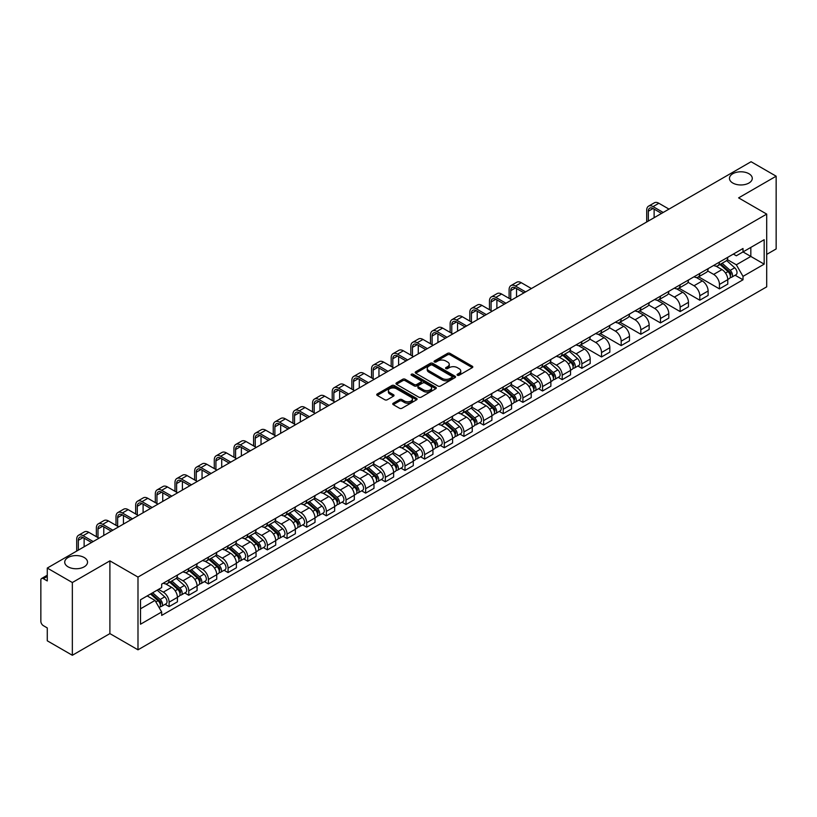 <?xml version="1.0" encoding="UTF-8"?>
<svg xmlns="http://www.w3.org/2000/svg" width="817" height="817" viewBox="0 0 817 817"><rect width="100%" height="100%" fill="white"/><g stroke="black" fill="none" stroke-linecap="round" stroke-linejoin="round"><path stroke-width="1.23" d="M457.418 375.238A1.226 0.705 0 0 0 459.154 375.238L472.297 367.65A1.746 1.011 0 0 0 472.808 366.945A1.746 1.011 0 0 0 472.297 366.23L450.034 353.373A1.746 1.011 0 0 0 447.563 353.373L434.419 360.961A1.226 0.705 0 0 0 434.062 361.461A1.226 0.705 0 0 0 434.419 361.962A1.226 0.705 0 0 0 436.145 361.962L437.851 360.981A5.596 3.227 0 0 1 445.765 360.981L447.624 362.054A5.596 3.227 0 0 1 449.258 364.331A5.596 3.227 0 0 1 447.624 366.619L445.919 367.599A1.226 0.705 0 0 0 445.561 368.099A1.226 0.705 0 0 0 445.919 368.6A1.226 0.705 0 0 0 447.655 368.6L449.35 367.619A5.596 3.227 0 0 1 457.265 367.619L459.123 368.692A5.596 3.227 0 0 1 460.757 370.979A5.596 3.227 0 0 1 459.123 373.257L457.418 374.237A1.226 0.705 0 0 0 457.06 374.737A1.226 0.705 0 0 0 457.418 375.238L457.418 374.237M84.192 557.511A11.407 6.587 0 0 0 71.763 556.081A11.407 6.587 0 0 0 64.727 562.167A11.407 6.587 0 0 0 68.066 566.824A11.407 6.587 0 0 0 80.495 568.254A11.407 6.587 0 0 0 87.531 562.167A11.407 6.587 0 0 0 84.192 557.511M748.934 173.725A11.407 6.587 0 0 0 736.505 172.295A11.407 6.587 0 0 0 729.469 178.382A11.407 6.587 0 0 0 732.808 183.039A11.407 6.587 0 0 0 745.237 184.458A11.407 6.587 0 0 0 752.273 178.382A11.407 6.587 0 0 0 748.934 173.725M393.263 403.21A1.746 1.011 0 0 0 392.752 403.925A1.746 1.011 0 0 0 393.263 404.64L399.513 408.245A1.746 1.011 0 0 0 401.984 408.245L416.578 399.819A1.746 1.011 0 0 0 417.089 399.105A1.746 1.011 0 0 0 416.578 398.39L394.315 385.542A1.746 1.011 0 0 0 391.843 385.542L377.25 393.968A1.746 1.011 0 0 0 376.739 394.682A1.746 1.011 0 0 0 377.25 395.397L384.797 399.748A1.746 1.011 0 0 0 387.268 399.748L393.518 396.143A1.746 1.011 0 0 0 394.029 395.428A1.746 1.011 0 0 0 393.518 394.713L389.77 392.558A4.677 2.696 0 0 1 388.402 390.649A4.677 2.696 0 0 1 391.292 388.146A4.677 2.696 0 0 1 396.388 388.739L411.043 397.195A4.677 2.696 0 0 1 412.411 399.105A4.677 2.696 0 0 1 409.531 401.607A4.677 2.696 0 0 1 404.425 401.014L401.984 399.605A1.746 1.011 0 0 0 399.513 399.605L393.263 403.21L393.263 404.64M137.991 577.078L109.897 560.86L72.345 582.531L47.274 568.06L751.078 161.725L776.15 176.196L738.609 197.877L766.703 214.095L137.991 577.078L137.991 649.821L766.703 286.838L766.703 214.095M437.973 386.043A1.746 1.011 0 0 0 440.445 386.043L455.038 377.617A1.746 1.011 0 0 0 455.549 376.903A1.746 1.011 0 0 0 455.038 376.188L432.775 363.33A1.746 1.011 0 0 0 430.304 363.33L415.71 371.755A1.746 1.011 0 0 0 415.199 372.47A1.746 1.011 0 0 0 415.71 373.185L437.973 386.043M411.931 375.503A1.226 0.705 0 0 1 413.177 375.677L413.177 374.227L435.808 387.289A1.746 1.011 0 0 1 436.319 388.004A1.746 1.011 0 0 1 435.808 388.718L421.215 397.144A1.746 1.011 0 0 1 418.743 397.144L396.48 384.286L402.73 380.712L402.73 379.262L396.48 382.867A1.746 1.011 0 0 0 395.969 383.582A1.746 1.011 0 0 0 396.48 384.286L396.48 382.867M402.73 380.712A1.746 1.011 0 0 1 405.201 380.712L405.201 379.262A1.746 1.011 0 0 0 402.73 379.262M405.201 379.262L414.229 384.47A1.746 1.011 0 0 0 416.701 384.47L420.847 382.08A1.746 1.011 0 0 0 421.358 381.365A1.746 1.011 0 0 0 420.847 380.651L411.441 375.228A1.226 0.705 0 0 1 411.084 374.727A1.226 0.705 0 0 1 411.839 374.074A1.226 0.705 0 0 1 413.177 374.227M72.345 582.531L72.345 655.275L47.274 640.804L47.274 627.926L43.372 625.669A3.564 2.053 -120 0 1 40.85 621.308L40.85 580.131A3.564 2.053 -120 0 1 41.585 578.507L47.274 575.219M766.703 254.393L776.15 248.94L776.15 176.196M72.345 655.275L109.897 633.604L137.991 649.821M47.274 568.06L47.274 580.938L43.372 578.681A3.564 2.053 -120 0 0 41.585 578.507M719.45 262.104A8.201 4.728 60 0 1 717.755 265.791L726.068 260.98A8.201 4.728 -120 0 0 727.763 257.304M707.655 270.938L713.66 274.4A8.201 4.728 60 0 1 719.45 284.439L727.773 279.639A8.201 4.728 -120 0 0 721.973 269.6L716.019 266.158M727.773 279.639L727.773 284.071L719.45 288.881L698.606 276.84M717.755 265.791A8.201 4.728 60 0 1 713.721 265.413M719.45 284.439L719.45 288.881M699.801 273.45A8.201 4.728 60 0 1 698.096 277.137L706.419 272.337A8.201 4.728 -120 0 0 708.114 268.65M678.947 288.187L699.801 300.227L708.114 295.427L708.114 290.985A8.201 4.728 -120 0 0 702.314 280.946L696.37 277.514M698.096 277.137A8.201 4.728 60 0 1 694.062 276.769M687.996 282.284L694.001 285.746A8.201 4.728 60 0 1 699.801 295.785L699.801 300.227M680.142 284.806A8.201 4.728 60 0 1 678.447 288.483L686.76 283.683A8.201 4.728 -120 0 0 688.455 280.006M659.299 299.533L680.142 311.573L688.455 306.773L688.455 302.331A8.201 4.728 -120 0 0 682.665 292.292L676.711 288.861M678.447 288.483A8.201 4.728 60 0 1 674.413 288.115M668.337 293.63L674.352 297.092A8.201 4.728 60 0 1 680.142 307.131L680.142 311.573M660.483 296.152A8.201 4.728 60 0 1 658.788 299.829L667.101 295.029A8.201 4.728 -120 0 0 668.806 291.352M639.64 310.889L660.483 322.919L668.806 318.119L668.806 313.677A8.201 4.728 -120 0 0 663.006 303.638L657.052 300.207M658.788 299.829A8.201 4.728 60 0 1 654.754 299.461M648.688 304.976L654.693 308.448A8.201 4.728 60 0 1 660.483 318.487L660.483 322.919M640.834 307.498A8.201 4.728 60 0 1 639.139 311.175L647.452 306.375A8.201 4.728 -120 0 0 649.147 302.698M619.991 322.235L640.834 334.265L649.147 329.465L649.147 325.033A8.201 4.728 -120 0 0 643.357 314.994L637.403 311.553M639.139 311.175A8.201 4.728 60 0 1 635.105 310.807M629.029 316.322L635.034 319.794A8.201 4.728 60 0 1 640.834 329.833L640.834 334.265M621.175 318.844A8.201 4.728 60 0 1 619.48 322.521L627.793 317.721A8.201 4.728 -120 0 0 629.488 314.045M600.332 333.581L621.175 345.611L629.488 340.812L629.488 336.379A8.201 4.728 -120 0 0 623.698 326.34L617.744 322.899M619.48 322.521A8.201 4.728 60 0 1 615.446 322.153M609.38 327.668L615.385 331.14A8.201 4.728 60 0 1 621.175 341.179L621.175 345.611M601.526 330.191A8.201 4.728 60 0 1 599.821 333.877L608.144 329.067A8.201 4.728 -120 0 0 609.839 325.391M580.673 344.927L601.526 356.958L609.839 352.158L609.839 347.725A8.201 4.728 -120 0 0 604.039 337.687L598.095 334.245M599.821 333.877A8.201 4.728 60 0 1 595.787 333.499M589.721 339.024L595.726 342.486A8.201 4.728 60 0 1 601.526 352.525L601.526 356.958M581.867 341.537A8.201 4.728 60 0 1 580.172 345.223L588.485 340.423A8.201 4.728 -120 0 0 590.18 336.737M577.885 366.006L581.867 368.314L590.18 363.514L590.18 359.072A8.201 4.728 -120 0 0 584.39 349.033L578.436 345.601M580.172 345.223A8.201 4.728 60 0 1 576.138 344.845M570.062 350.37L576.067 353.832A8.201 4.728 60 0 1 581.867 363.871L581.867 368.314M562.208 352.893A8.201 4.728 60 0 1 560.513 356.569L568.826 351.77A8.201 4.728 -120 0 0 570.532 348.083M558.225 377.352L562.208 379.66L570.532 374.86L570.532 370.418A8.201 4.728 -120 0 0 564.731 360.379L558.777 356.947M560.513 356.569A8.201 4.728 60 0 1 556.479 356.202M550.413 361.717L556.418 365.179A8.201 4.728 60 0 1 562.208 375.217L562.208 379.66M542.559 364.239A8.201 4.728 60 0 1 540.864 367.916L549.177 363.116A8.201 4.728 -120 0 0 550.872 359.439M538.566 388.708L542.559 391.006L550.872 386.206L550.872 381.764A8.201 4.728 -120 0 0 545.082 371.725L539.128 368.293M540.864 367.916A8.201 4.728 60 0 1 536.82 367.548M530.754 373.063L536.759 376.535A8.201 4.728 60 0 1 542.559 386.564L542.559 391.006M522.9 375.585A8.201 4.728 60 0 1 521.205 379.262L529.518 374.462A8.201 4.728 -120 0 0 531.213 370.785M518.918 400.054L522.9 402.352L531.213 397.552L531.213 393.12A8.201 4.728 -120 0 0 525.423 383.081L519.469 379.639M521.205 379.262A8.201 4.728 60 0 1 517.171 378.894M511.105 384.409L517.11 387.881A8.201 4.728 60 0 1 522.9 397.92L522.9 402.352M503.252 386.931A8.201 4.728 60 0 1 501.546 390.608L509.869 385.808A8.201 4.728 -120 0 0 511.565 382.131M499.258 411.4L503.252 413.698L511.565 408.898L511.565 404.466A8.201 4.728 -120 0 0 505.764 394.427L499.82 390.986M501.546 390.608A8.201 4.728 60 0 1 497.512 390.24M491.446 395.755L497.451 399.227A8.201 4.728 60 0 1 503.252 409.266L503.252 413.698M483.593 398.277A8.201 4.728 60 0 1 481.897 401.964L490.21 397.154A8.201 4.728 -120 0 0 491.905 393.477M479.61 422.746L483.593 425.044L491.905 420.244L491.905 415.812A8.201 4.728 -120 0 0 486.115 405.773L480.161 402.332M481.897 401.964A8.201 4.728 60 0 1 477.863 401.586M471.787 407.101L477.792 410.573A8.201 4.728 60 0 1 483.593 420.612L483.593 425.044M463.933 409.623A8.201 4.728 60 0 1 462.238 413.31L470.551 408.51A8.201 4.728 -120 0 0 472.257 404.823M459.951 434.093L463.933 436.401L472.257 431.601L472.257 427.158A8.201 4.728 -120 0 0 466.456 417.119L460.502 413.688M462.238 413.31A8.201 4.728 60 0 1 458.204 412.932M452.138 418.457L458.143 421.919A8.201 4.728 60 0 1 463.933 431.958L463.933 436.401M444.285 420.98A8.201 4.728 60 0 1 442.589 424.656L450.902 419.856A8.201 4.728 -120 0 0 452.598 416.17M440.292 445.439L444.285 447.747L452.598 442.947L452.598 438.504A8.201 4.728 -120 0 0 446.807 428.465L440.853 425.034M442.589 424.656A8.201 4.728 60 0 1 438.545 424.289M432.479 429.803L438.484 433.265A8.201 4.728 60 0 1 444.285 443.304L444.285 447.747M424.626 432.326A8.201 4.728 60 0 1 422.93 436.002L431.243 431.202A8.201 4.728 -120 0 0 432.939 427.526M420.643 456.795L424.626 459.093L432.939 454.293L432.939 449.85A8.201 4.728 -120 0 0 427.148 439.812L421.194 436.38M422.93 436.002A8.201 4.728 60 0 1 418.896 435.635M412.83 441.149L418.835 444.611A8.201 4.728 60 0 1 424.626 454.65L424.626 459.093M404.977 443.672A8.201 4.728 60 0 1 403.271 447.348L411.594 442.548A8.201 4.728 -120 0 0 413.29 438.872M400.984 468.141L404.977 470.439L413.29 465.639L413.29 461.207A8.201 4.728 -120 0 0 407.489 451.168L401.535 447.726M403.271 447.348A8.201 4.728 60 0 1 399.237 446.981M393.171 452.495L399.176 455.968A8.201 4.728 60 0 1 404.977 466.007L404.977 470.439M385.318 455.018A8.201 4.728 60 0 1 383.622 458.694L391.935 453.895A8.201 4.728 -120 0 0 393.631 450.218M381.335 479.487L385.318 481.785L393.631 476.985L393.631 472.553A8.201 4.728 -120 0 0 387.84 462.514L381.886 459.072M383.622 458.694A8.201 4.728 60 0 1 379.588 458.327M373.512 463.842L379.517 467.314A8.201 4.728 60 0 1 385.318 477.353L385.318 481.785M365.659 466.364A8.201 4.728 60 0 1 363.963 470.041L372.276 465.241A8.201 4.728 -120 0 0 373.982 461.564M361.676 490.833L365.659 493.131L373.982 488.331L373.982 483.899A8.201 4.728 -120 0 0 368.181 473.86L362.227 470.418M363.963 470.041A8.201 4.728 60 0 1 359.929 469.673M353.863 475.188L359.868 478.66A8.201 4.728 60 0 1 365.659 488.699L365.659 493.131M346.01 477.71A8.201 4.728 60 0 1 344.314 481.397L352.627 476.597A8.201 4.728 -120 0 0 354.323 472.91M342.017 502.179L346.01 504.487L354.323 499.677L354.323 495.245A8.201 4.728 -120 0 0 348.522 485.206L342.578 481.775M344.314 481.397A8.201 4.728 60 0 1 340.27 481.019M334.204 486.544L340.209 490.006A8.201 4.728 60 0 1 346.01 500.045L346.01 504.487M326.351 489.066A8.201 4.728 60 0 1 324.655 492.743L332.968 487.943A8.201 4.728 -120 0 0 334.664 484.256M322.368 513.525L326.351 515.833L334.664 511.033L334.664 506.591A8.201 4.728 -120 0 0 328.873 496.552L322.919 493.121M324.655 492.743A8.201 4.728 60 0 1 320.621 492.375M314.555 497.89L320.56 501.352A8.201 4.728 60 0 1 326.351 511.391L326.351 515.833M306.692 500.413A8.201 4.728 60 0 1 304.996 504.089L313.32 499.289A8.201 4.728 -120 0 0 315.015 495.613M302.709 524.882L306.702 527.179L315.015 522.38L315.015 517.937A8.201 4.728 -120 0 0 309.214 507.898L303.26 504.467M304.996 504.089A8.201 4.728 60 0 1 300.962 503.721M294.896 509.236L300.901 512.698A8.201 4.728 60 0 1 306.702 522.737L306.702 527.179M287.043 511.759A8.201 4.728 60 0 1 285.347 515.435L293.66 510.635A8.201 4.728 -120 0 0 295.356 506.959M283.06 536.228L287.043 538.526L295.356 533.726L295.356 529.283A8.201 4.728 -120 0 0 289.565 519.255L283.611 515.813M285.347 515.435A8.201 4.728 60 0 1 281.314 515.067M275.237 520.582L281.242 524.054A8.201 4.728 60 0 1 287.043 534.093L287.043 538.526M267.384 523.105A8.201 4.728 60 0 1 265.688 526.781L274.001 521.981A8.201 4.728 -120 0 0 275.707 518.305M263.401 547.574L267.384 549.872L275.707 545.072L275.707 540.64A8.201 4.728 -120 0 0 269.906 530.601L263.952 527.159M265.688 526.781A8.201 4.728 60 0 1 261.654 526.414M255.588 531.928L261.593 535.401A8.201 4.728 60 0 1 267.384 545.439L267.384 549.872M247.735 534.451A8.201 4.728 60 0 1 246.029 538.127L254.353 533.327A8.201 4.728 -120 0 0 256.048 529.651M243.742 558.92L247.735 561.218L256.048 556.418L256.048 551.986A8.201 4.728 -120 0 0 250.247 541.947L244.303 538.505M246.029 538.127A8.201 4.728 60 0 1 241.995 537.76M235.929 543.274L241.934 546.747A8.201 4.728 60 0 1 247.735 556.786L247.735 561.218M228.076 545.797A8.201 4.728 60 0 1 226.38 549.484L234.693 544.684A8.201 4.728 -120 0 0 236.389 540.997M224.093 570.266L228.076 572.574L236.389 567.764L236.389 563.332A8.201 4.728 -120 0 0 230.598 553.293L224.644 549.861M226.38 549.484A8.201 4.728 60 0 1 222.347 549.106M216.27 554.631L222.285 558.093A8.201 4.728 60 0 1 228.076 568.132L228.076 572.574M208.417 557.143A8.201 4.728 60 0 1 206.721 560.83L215.045 556.03A8.201 4.728 -120 0 0 216.74 552.343M204.434 581.612L208.417 583.92L216.74 579.12L216.74 574.678A8.201 4.728 -120 0 0 210.939 564.639L204.985 561.208M206.721 560.83A8.201 4.728 60 0 1 202.687 560.462M196.621 565.977L202.626 569.439A8.201 4.728 60 0 1 208.417 579.478L208.417 583.92M188.768 568.499A8.201 4.728 60 0 1 187.073 572.176L195.386 567.376A8.201 4.728 -120 0 0 197.081 563.699M184.775 592.958L188.768 595.266L197.081 590.466L197.081 586.024A8.201 4.728 -120 0 0 191.29 575.985L185.336 572.554M187.073 572.176A8.201 4.728 60 0 1 183.039 571.808M176.962 577.323L182.967 580.785A8.201 4.728 60 0 1 188.768 590.824L188.768 595.266M169.109 579.845A8.201 4.728 60 0 1 167.414 583.522L175.726 578.722A8.201 4.728 -120 0 0 177.432 575.045M165.126 604.314L169.109 606.612L177.432 601.812L177.432 597.37A8.201 4.728 -120 0 0 171.631 587.331L165.677 583.9M167.414 583.522A8.201 4.728 60 0 1 163.38 583.154M158.529 589.374L163.318 592.141A8.201 4.728 60 0 1 169.109 602.18L169.109 606.612M733.38 254.067L736.331 255.782L764.181 239.698L750.823 247.408L750.823 256.436L736.331 264.8L727.304 259.581M140.514 608.798L155.005 600.434L161.674 611.994L140.514 624.219L140.514 599.77L161.674 587.556L161.674 584.135L743.01 248.501L743.01 251.922L764.181 264.146L743.01 276.36L736.331 264.8M764.181 239.698L764.181 264.146M161.674 611.994L161.674 615.415L743.01 279.782L743.01 276.36M109.897 560.86L109.897 633.604M155.005 600.434L147.193 595.92M735.116 275.227L743.01 279.782M457.908 375.412L459.123 374.717A5.596 3.227 0 0 0 460.757 372.429L460.757 370.979M449.258 364.331L449.258 365.791A5.596 3.227 0 0 1 447.624 368.079L446.409 368.773M472.297 366.23L472.297 367.65L450.034 354.833A1.746 1.011 0 0 0 447.563 354.833L434.91 362.135M455.038 376.188L455.038 377.617L432.775 364.791A1.746 1.011 0 0 0 430.304 364.791L415.741 373.206M451.944 377.403A1.226 0.705 0 0 0 452.312 376.903A1.226 0.705 0 0 0 451.944 376.402L432.407 365.117A1.226 0.705 0 0 0 430.682 365.117L428.884 366.159A5.596 3.227 0 0 0 427.24 368.436A5.596 3.227 0 0 0 428.884 370.724L442.242 378.434A5.596 3.227 0 0 0 450.157 378.434L451.944 377.403L451.944 378.853A1.226 0.705 0 0 0 452.312 378.353L452.312 376.903M427.24 368.436L427.24 369.897A5.596 3.227 0 0 0 428.884 372.184L428.884 370.724M451.944 378.853L450.157 379.895A5.596 3.227 0 0 1 442.242 379.895L428.884 372.184M405.201 380.712L414.229 385.92A1.746 1.011 0 0 0 416.701 385.92L420.847 383.53A1.746 1.011 0 0 0 421.358 382.816L421.358 381.365M413.177 375.677L435.788 388.729M423.594 389.883A4.677 2.696 0 0 0 428.7 390.465A4.677 2.696 0 0 0 431.58 387.973A4.677 2.696 0 0 0 430.212 386.063L425.054 383.081A1.746 1.011 0 0 0 422.573 383.081L418.437 385.471A1.746 1.011 0 0 0 417.926 386.186A1.746 1.011 0 0 0 418.437 386.901L423.594 389.883L423.594 391.333A4.677 2.696 0 0 0 428.7 391.915A4.677 2.696 0 0 0 431.58 389.423L431.58 387.973M417.926 386.186L417.926 387.636A1.746 1.011 0 0 0 418.437 388.351L418.437 386.901M423.594 391.333L418.437 388.351M412.411 399.105L412.411 400.565A4.677 2.696 0 0 1 409.531 403.057A4.677 2.696 0 0 1 404.425 402.475L401.984 401.065A1.746 1.011 0 0 0 399.513 401.065L393.294 404.65M388.402 390.649L388.402 392.099A4.677 2.696 0 0 0 389.77 394.008L389.77 392.558M393.488 396.153L389.77 394.008M416.578 398.39L416.578 399.819L394.315 386.992A1.746 1.011 0 0 0 391.843 386.992L377.27 395.408M720.022 264.473L728.029 271.622A4.453 2.574 60 0 1 729.428 278.515L727.763 279.475M720.237 264.667L724.005 266.842M720.829 264.014L729.744 271.959A2.134 1.236 60 0 1 730.408 275.268A2.134 1.236 60 0 1 730.214 275.349M722.167 263.237L730.173 270.386A4.453 2.574 60 0 1 731.572 277.28A4.453 2.574 60 0 1 730.224 277.423M726.63 260.562L734.708 267.772A4.453 2.574 60 0 1 736.107 274.655L731.572 277.28M648.33 221.039L648.33 211.225A6.679 3.86 60 0 1 649.709 208.161A6.679 3.86 60 0 1 653.059 208.498L661.556 213.411M668.99 209.111L658.849 203.259A8.997 5.198 -120 0 0 654.356 202.81L648.555 206.16A8.997 5.198 -120 0 0 646.696 210.275L646.696 221.989M663.2 212.461L653.059 206.609A8.997 5.198 -120 0 0 648.555 206.16M654.121 217.7L654.121 209.111M562.78 355.262L570.787 362.411A4.453 2.574 60 0 1 572.186 369.294L570.521 370.254M562.995 355.446L566.763 357.621M563.587 354.792L572.503 362.748A2.134 1.236 60 0 1 573.177 366.057A2.134 1.236 60 0 1 572.972 366.128M564.925 354.027L572.931 361.165A4.453 2.574 60 0 1 574.331 368.058A4.453 2.574 60 0 1 572.983 368.201M569.388 351.341L577.466 358.551A4.453 2.574 60 0 1 578.865 365.444L574.331 368.058M543.121 366.608L551.138 373.757A4.453 2.574 60 0 1 552.537 380.64L550.872 381.6M543.336 366.792L547.104 368.978M543.938 366.139L552.843 374.094A2.134 1.236 60 0 1 553.518 377.403A2.134 1.236 60 0 1 553.323 377.474M545.266 365.373L553.272 372.521A4.453 2.574 60 0 1 554.672 379.405A4.453 2.574 60 0 1 553.334 379.548M549.729 362.687L557.817 369.897A4.453 2.574 60 0 1 559.216 376.79L554.672 379.405M523.472 377.954L531.479 385.103A4.453 2.574 60 0 1 532.878 391.986L531.213 392.946M523.687 378.148L527.455 380.324M524.279 377.485L533.195 385.44A2.134 1.236 60 0 1 533.858 388.749A2.134 1.236 60 0 1 533.664 388.821M525.617 376.719L533.624 383.867A4.453 2.574 60 0 1 535.023 390.751A4.453 2.574 60 0 1 533.675 390.894M530.08 374.033L538.158 381.243A4.453 2.574 60 0 1 539.557 388.136L535.023 390.751M503.813 389.3L511.82 396.449A4.453 2.574 60 0 1 513.219 403.343L511.565 404.292M504.028 389.495L507.796 391.67M504.62 388.841L513.536 396.786A2.134 1.236 60 0 1 514.21 400.095A2.134 1.236 60 0 1 514.016 400.177M505.958 388.065L513.964 395.214A4.453 2.574 60 0 1 515.364 402.097A4.453 2.574 60 0 1 514.016 402.24M510.421 385.389L518.499 392.599A4.453 2.574 60 0 1 519.898 399.482L515.364 402.097M484.164 400.647L492.171 407.795A4.453 2.574 60 0 1 493.57 414.689L491.905 415.649M484.369 400.841L488.147 403.016M484.971 400.187L493.877 408.132A2.134 1.236 60 0 1 494.551 411.441A2.134 1.236 60 0 1 494.356 411.523M486.299 399.411L494.316 406.56A4.453 2.574 60 0 1 495.715 413.453A4.453 2.574 60 0 1 494.367 413.596M490.772 396.735L498.85 403.945A4.453 2.574 60 0 1 500.249 410.828L495.715 413.453M510.748 299.318L510.748 290.658A6.679 3.86 60 0 1 512.126 287.594A6.679 3.86 60 0 1 515.466 287.931L523.973 292.843M531.407 288.544L521.266 282.692A8.997 5.198 -120 0 0 516.763 282.243L510.972 285.593A8.997 5.198 -120 0 0 509.103 289.708L509.103 298.368M525.607 291.894L515.466 286.042A8.997 5.198 -120 0 0 510.972 285.593M516.538 297.133L516.538 288.544M491.088 310.664L491.088 302.004A6.679 3.86 60 0 1 492.477 298.951A6.679 3.86 60 0 1 495.817 299.277L504.314 304.19M511.748 299.9L501.607 294.038A8.997 5.198 -120 0 0 497.114 293.599L491.313 296.939A8.997 5.198 -120 0 0 489.454 301.065L489.454 309.714M505.958 303.24L495.817 297.388A8.997 5.198 -120 0 0 491.313 296.939M496.889 308.479L496.889 299.9M471.429 322.01L471.429 313.35A6.679 3.86 60 0 1 472.818 310.297A6.679 3.86 60 0 1 476.158 310.623L484.665 315.536M492.1 311.246L481.959 305.384A8.997 5.198 -120 0 0 477.455 304.945L471.664 308.285A8.997 5.198 -120 0 0 469.795 312.411L469.795 321.061M486.299 314.586L476.158 308.734A8.997 5.198 -120 0 0 471.664 308.285M477.23 319.825L477.23 311.246M451.781 333.356L451.781 324.696A6.679 3.86 60 0 1 453.159 321.643A6.679 3.86 60 0 1 456.499 321.969L465.006 326.882M472.44 322.592L462.299 316.741A8.997 5.198 -120 0 0 457.796 316.291L452.005 319.641A8.997 5.198 -120 0 0 450.136 323.757L450.136 332.417M466.65 325.942L456.499 320.08A8.997 5.198 -120 0 0 452.005 319.641M457.571 331.171L457.571 322.592M432.122 344.703L432.122 336.053A6.679 3.86 60 0 1 433.51 332.989A6.679 3.86 60 0 1 436.85 333.326L445.357 338.228M452.792 333.939L442.64 328.087A8.997 5.198 -120 0 0 438.147 327.637L432.346 330.987A8.997 5.198 -120 0 0 430.488 335.103L430.488 343.763M446.991 337.288L436.85 331.426A8.997 5.198 -120 0 0 432.346 330.987M437.922 342.527L437.922 333.939M412.473 356.049L412.473 347.399A6.679 3.86 60 0 1 413.851 344.335A6.679 3.86 60 0 1 417.191 344.672L425.698 349.574M433.133 345.285L422.992 339.433A8.997 5.198 -120 0 0 418.488 338.984L412.697 342.333A8.997 5.198 -120 0 0 410.828 346.449L410.828 355.109M427.332 348.634L417.191 342.783A8.997 5.198 -120 0 0 412.697 342.333M418.263 353.873L418.263 345.285M464.505 412.003L472.512 419.141A4.453 2.574 60 0 1 473.911 426.035L472.246 426.995M464.72 412.187L468.488 414.362M465.312 411.533L474.228 419.489A2.134 1.236 60 0 1 474.902 422.787A2.134 1.236 60 0 1 474.697 422.869M466.65 410.757L474.657 417.906A4.453 2.574 60 0 1 476.056 424.799A4.453 2.574 60 0 1 474.708 424.942M471.113 408.081L479.191 415.291A4.453 2.574 60 0 1 480.59 422.175L476.056 424.799M392.814 367.405L392.814 358.745A6.679 3.86 60 0 1 394.202 355.681A6.679 3.86 60 0 1 397.542 356.018L406.039 360.93M413.473 356.631L403.332 350.779A8.997 5.198 -120 0 0 398.839 350.33L393.038 353.679A8.997 5.198 -120 0 0 391.18 357.795L391.18 366.455M407.683 359.98L397.542 354.129A8.997 5.198 -120 0 0 393.038 353.679M398.614 365.219L398.614 356.631M444.846 423.349L452.863 430.498A4.453 2.574 60 0 1 454.262 437.381L452.598 438.341M445.061 423.533L448.829 425.708M445.663 422.879L454.569 430.835A2.134 1.236 60 0 1 455.243 434.144A2.134 1.236 60 0 1 455.049 434.215M446.991 422.113L454.998 429.252A4.453 2.574 60 0 1 456.397 436.145A4.453 2.574 60 0 1 455.059 436.288M451.454 419.427L459.542 426.637A4.453 2.574 60 0 1 460.931 433.531L456.397 436.145M425.197 434.695L433.204 441.844A4.453 2.574 60 0 1 434.603 448.727L432.939 449.687M425.412 434.879L429.18 437.064M426.004 434.225L434.92 442.181A2.134 1.236 60 0 1 435.584 445.49A2.134 1.236 60 0 1 435.39 445.561M427.342 433.459L435.349 440.608A4.453 2.574 60 0 1 436.748 447.491A4.453 2.574 60 0 1 435.4 447.634M431.805 430.773L439.883 437.983A4.453 2.574 60 0 1 441.282 444.877L436.748 447.491M405.538 446.041L413.545 453.19A4.453 2.574 60 0 1 414.944 460.073L413.29 461.033M405.753 446.235L409.521 448.41M406.345 445.571L415.261 453.527A2.134 1.236 60 0 1 415.935 456.836A2.134 1.236 60 0 1 415.741 456.907M407.683 444.805L415.69 451.954A4.453 2.574 60 0 1 417.089 458.837A4.453 2.574 60 0 1 415.741 458.98M412.146 442.12L420.224 449.33A4.453 2.574 60 0 1 421.623 456.223L417.089 458.837M385.89 457.387L393.896 464.536A4.453 2.574 60 0 1 395.295 471.429L393.631 472.379M386.094 457.581L389.872 459.757M386.696 456.928L395.602 464.873A2.134 1.236 60 0 1 396.276 468.182A2.134 1.236 60 0 1 396.082 468.264M388.024 456.152L396.041 463.3A4.453 2.574 60 0 1 397.44 470.183A4.453 2.574 60 0 1 396.092 470.326M392.497 453.476L400.575 460.686A4.453 2.574 60 0 1 401.974 467.569L397.44 470.183M366.23 468.733L374.237 475.882A4.453 2.574 60 0 1 375.636 482.776L373.972 483.735M366.445 468.927L370.213 471.103M367.037 468.274L375.953 476.219A2.134 1.236 60 0 1 376.627 479.528A2.134 1.236 60 0 1 376.423 479.61M368.375 467.498L376.382 474.646A4.453 2.574 60 0 1 377.781 481.54A4.453 2.574 60 0 1 376.433 481.683M372.838 464.822L380.916 472.032A4.453 2.574 60 0 1 382.315 478.915L377.781 481.54M346.571 480.09L354.588 487.228A4.453 2.574 60 0 1 355.987 494.122L354.323 495.082M346.786 480.273L350.554 482.449M347.388 479.62L356.294 487.575A2.134 1.236 60 0 1 356.968 490.874A2.134 1.236 60 0 1 356.774 490.956M348.716 478.844L356.723 485.992A4.453 2.574 60 0 1 358.122 492.886A4.453 2.574 60 0 1 356.784 493.029M353.179 476.168L361.267 483.378A4.453 2.574 60 0 1 362.656 490.261L358.122 492.886M326.923 491.436L334.929 498.584A4.453 2.574 60 0 1 336.328 505.468L334.664 506.428M327.137 491.62L330.905 493.795M327.729 490.966L336.645 498.921A2.134 1.236 60 0 1 337.309 502.22A2.134 1.236 60 0 1 337.115 502.302M329.067 490.2L337.074 497.339A4.453 2.574 60 0 1 338.473 504.232A4.453 2.574 60 0 1 337.125 504.375M333.53 487.514L341.608 494.724A4.453 2.574 60 0 1 343.007 501.607L338.473 504.232M307.263 502.782L315.27 509.931A4.453 2.574 60 0 1 316.669 516.814L315.015 517.774M307.478 502.966L311.246 505.151M308.07 502.312L316.986 510.268A2.134 1.236 60 0 1 317.66 513.576A2.134 1.236 60 0 1 317.466 513.648M309.408 501.546L317.415 508.695A4.453 2.574 60 0 1 318.814 515.578A4.453 2.574 60 0 1 317.466 515.721M313.871 498.86L321.949 506.07A4.453 2.574 60 0 1 323.348 512.964L318.814 515.578M287.615 514.128L295.621 521.277A4.453 2.574 60 0 1 297.02 528.16L295.356 529.12M287.819 514.322L291.587 516.497M288.421 513.658L297.327 521.614A2.134 1.236 60 0 1 298.001 524.923A2.134 1.236 60 0 1 297.807 524.994M289.749 512.892L297.766 520.041A4.453 2.574 60 0 1 299.155 526.924A4.453 2.574 60 0 1 297.817 527.067M294.222 510.206L302.3 517.416A4.453 2.574 60 0 1 303.699 524.31L299.155 526.924M267.956 525.474L275.962 532.623A4.453 2.574 60 0 1 277.361 539.506L275.697 540.466M268.17 525.668L271.938 527.843M268.762 525.014L277.678 532.96A2.134 1.236 60 0 1 278.342 536.269A2.134 1.236 60 0 1 278.148 536.35M270.1 524.238L278.107 531.387A4.453 2.574 60 0 1 279.506 538.27A4.453 2.574 60 0 1 278.158 538.413M274.563 521.563L282.641 528.762A4.453 2.574 60 0 1 284.04 535.656L279.506 538.27M248.297 536.82L256.313 543.969A4.453 2.574 60 0 1 257.712 550.862L256.048 551.822M248.511 537.014L252.279 539.189M249.103 536.361L258.019 544.306A2.134 1.236 60 0 1 258.693 547.615A2.134 1.236 60 0 1 258.499 547.696M250.441 535.584L258.448 542.733A4.453 2.574 60 0 1 259.847 549.627A4.453 2.574 60 0 1 258.509 549.77M254.904 532.909L262.982 540.119A4.453 2.574 60 0 1 264.381 547.002L259.847 549.627M228.648 548.176L236.654 555.315A4.453 2.574 60 0 1 238.053 562.208L236.389 563.168M228.862 548.36L232.631 550.535M229.454 547.707L238.37 555.662A2.134 1.236 60 0 1 239.034 558.961A2.134 1.236 60 0 1 238.84 559.042M230.782 546.93L238.799 554.079A4.453 2.574 60 0 1 240.198 560.973A4.453 2.574 60 0 1 238.85 561.116M235.255 544.255L243.333 551.465A4.453 2.574 60 0 1 244.732 558.348L240.198 560.973M208.989 559.522L216.995 566.661A4.453 2.574 60 0 1 218.394 573.554L216.74 574.514M209.203 559.706L212.971 561.882M209.795 559.053L218.711 567.008A2.134 1.236 60 0 1 219.385 570.307A2.134 1.236 60 0 1 219.191 570.389M211.133 558.287L219.14 565.425A4.453 2.574 60 0 1 220.539 572.319A4.453 2.574 60 0 1 219.191 572.462M215.596 555.601L223.674 562.811A4.453 2.574 60 0 1 225.073 569.694L220.539 572.319M189.34 570.869L197.346 578.017A4.453 2.574 60 0 1 198.745 584.901L197.081 585.86M189.544 571.052L193.312 573.228M190.147 570.399L199.052 578.354A2.134 1.236 60 0 1 199.726 581.663A2.134 1.236 60 0 1 199.532 581.735M191.474 569.633L199.491 576.782A4.453 2.574 60 0 1 200.88 583.665A4.453 2.574 60 0 1 199.542 583.808M195.947 566.947L204.025 574.157A4.453 2.574 60 0 1 205.424 581.05L200.88 583.665M169.681 582.215L177.687 589.363A4.453 2.574 60 0 1 179.086 596.247L177.422 597.207M169.895 582.409L173.664 584.584M170.487 581.745L179.403 589.7A2.134 1.236 60 0 1 180.067 593.009A2.134 1.236 60 0 1 179.873 593.081M171.825 580.979L179.832 588.128A4.453 2.574 60 0 1 181.231 595.011A4.453 2.574 60 0 1 179.883 595.154M176.288 578.293L184.366 585.503A4.453 2.574 60 0 1 185.765 592.396L181.231 595.011M373.155 378.751L373.155 370.091A6.679 3.86 60 0 1 374.543 367.037A6.679 3.86 60 0 1 377.883 367.364L386.39 372.276M393.825 367.987L383.684 362.125A8.997 5.198 -120 0 0 379.18 361.686L373.389 365.025A8.997 5.198 -120 0 0 371.521 369.151L371.521 377.801M388.024 371.327L377.883 365.475A8.997 5.198 -120 0 0 373.389 365.025M378.955 376.566L378.955 367.987M353.506 390.097L353.506 381.437A6.679 3.86 60 0 1 354.884 378.383A6.679 3.86 60 0 1 358.224 378.71L366.731 383.622M374.166 379.333L364.025 373.471A8.997 5.198 -120 0 0 359.521 373.032L353.73 376.371A8.997 5.198 -120 0 0 351.861 380.497L351.861 389.147M368.375 382.673L358.224 376.821A8.997 5.198 -120 0 0 353.73 376.371M359.296 387.912L359.296 379.333M333.847 401.443L333.847 392.783A6.679 3.86 60 0 1 335.236 389.729A6.679 3.86 60 0 1 338.575 390.056L347.082 394.968M354.507 390.679L344.365 384.817A8.997 5.198 -120 0 0 339.872 384.378L334.071 387.728A8.997 5.198 -120 0 0 332.213 391.843L332.213 400.493M348.716 394.029L338.575 388.167A8.997 5.198 -120 0 0 334.071 387.728M339.647 399.258L339.647 390.679M314.198 412.789L314.198 404.139A6.679 3.86 60 0 1 315.576 401.076A6.679 3.86 60 0 1 318.916 401.413L327.423 406.315M334.858 402.025L324.717 396.174A8.997 5.198 -120 0 0 320.213 395.724L314.422 399.074A8.997 5.198 -120 0 0 312.554 403.19L312.554 411.85M329.057 405.375L318.916 399.513A8.997 5.198 -120 0 0 314.422 399.074M319.988 410.614L319.988 402.025M294.539 424.135L294.539 415.485A6.679 3.86 60 0 1 295.917 412.422A6.679 3.86 60 0 1 299.267 412.759L307.764 417.661M315.199 413.371L305.058 407.52A8.997 5.198 -120 0 0 300.564 407.07L294.763 410.42A8.997 5.198 -120 0 0 292.905 414.536L292.905 423.196M309.408 416.721L299.267 410.859A8.997 5.198 -120 0 0 294.763 410.42M300.329 421.96L300.329 413.371M274.88 435.492L274.88 426.831A6.679 3.86 60 0 1 276.269 423.768A6.679 3.86 60 0 1 279.608 424.105L288.115 429.017M295.55 424.717L285.409 418.866A8.997 5.198 -120 0 0 280.905 418.416L275.104 421.766A8.997 5.198 -120 0 0 273.246 425.882L273.246 434.542M289.749 428.067L279.608 422.215A8.997 5.198 -120 0 0 275.104 421.766M280.68 433.306L280.68 424.717M255.231 446.838L255.231 438.178A6.679 3.86 60 0 1 256.609 435.124A6.679 3.86 60 0 1 259.949 435.451L268.456 440.363M275.891 436.074L265.75 430.212A8.997 5.198 -120 0 0 261.246 429.773L255.455 433.112A8.997 5.198 -120 0 0 253.587 437.238L253.587 445.888M270.1 439.413L259.949 433.561A8.997 5.198 -120 0 0 255.455 433.112M261.021 444.652L261.021 436.074M235.572 458.184L235.572 449.524A6.679 3.86 60 0 1 236.961 446.47A6.679 3.86 60 0 1 240.3 446.797L248.807 451.709M256.232 447.42L246.091 441.558A8.997 5.198 -120 0 0 241.597 441.119L235.796 444.458A8.997 5.198 -120 0 0 233.938 448.584L233.938 457.234M250.441 450.759L240.3 444.908A8.997 5.198 -120 0 0 235.796 444.458M241.372 455.998L241.372 447.42M215.923 469.53L215.923 460.87A6.679 3.86 60 0 1 217.302 457.816A6.679 3.86 60 0 1 220.641 458.143L229.148 463.055M236.583 458.766L226.442 452.904A8.997 5.198 -120 0 0 221.938 452.465L216.148 455.804A8.997 5.198 -120 0 0 214.279 459.93L214.279 468.58M230.782 462.105L220.641 456.254A8.997 5.198 -120 0 0 216.148 455.804M221.713 467.344L221.713 458.766M196.264 480.876L196.264 472.226A6.679 3.86 60 0 1 197.643 469.162A6.679 3.86 60 0 1 200.992 469.489L209.489 474.401M216.924 470.112L206.783 464.26A8.997 5.198 -120 0 0 202.289 463.811L196.489 467.161A8.997 5.198 -120 0 0 194.63 471.276L194.63 479.936M211.133 473.462L200.992 467.6A8.997 5.198 -120 0 0 196.489 467.161M202.054 478.691L202.054 470.112M176.605 492.222L176.605 483.572A6.679 3.86 60 0 1 177.994 480.508A6.679 3.86 60 0 1 181.333 480.845L189.84 485.747M197.275 481.458L187.134 475.606A8.997 5.198 -120 0 0 182.63 475.157L176.829 478.507A8.997 5.198 -120 0 0 174.971 482.622L174.971 491.283M191.474 484.808L181.333 478.946A8.997 5.198 -120 0 0 176.829 478.507M182.405 490.047L182.405 481.458M156.956 503.578L156.956 494.918A6.679 3.86 60 0 1 158.335 491.854A6.679 3.86 60 0 1 161.674 492.191L170.181 497.104M177.616 492.804L167.475 486.952A8.997 5.198 -120 0 0 162.971 486.503L157.181 489.853A8.997 5.198 -120 0 0 155.312 493.968L155.312 502.629M171.825 496.154L161.674 490.302A8.997 5.198 -120 0 0 157.181 489.853M162.746 501.393L162.746 492.804M137.297 514.924L137.297 506.264A6.679 3.86 60 0 1 138.686 503.211A6.679 3.86 60 0 1 142.025 503.538L150.532 508.45M157.957 504.15L147.816 498.299A8.997 5.198 -120 0 0 143.322 497.849L137.522 501.199A8.997 5.198 -120 0 0 135.663 505.315L135.663 513.975M152.166 507.5L142.025 501.648A8.997 5.198 -120 0 0 137.522 501.199M143.098 512.739L143.098 504.15M117.648 526.271L117.648 517.61A6.679 3.86 60 0 1 119.027 514.557A6.679 3.86 60 0 1 122.366 514.884L130.873 519.796M138.308 515.507L128.167 509.645A8.997 5.198 -120 0 0 123.663 509.205L117.873 512.545A8.997 5.198 -120 0 0 116.004 516.671L116.004 525.321M132.507 518.846L122.366 512.994A8.997 5.198 -120 0 0 117.873 512.545M123.438 524.085L123.438 515.507M97.989 537.617L97.989 528.956A6.679 3.86 60 0 1 99.368 525.903A6.679 3.86 60 0 1 102.717 526.23L111.214 531.142M118.649 526.853L108.508 520.991A8.997 5.198 -120 0 0 104.014 520.552L98.214 523.891A8.997 5.198 -120 0 0 96.355 528.017L96.355 536.667M112.858 530.192L102.717 524.34A8.997 5.198 -120 0 0 98.214 523.891M103.779 535.431L103.779 526.853M150.512 594L158.038 600.709A4.453 2.574 60 0 1 159.438 607.593L159.213 607.725M150.594 593.959L154.005 595.93M151.319 593.53L159.744 601.046A2.134 1.236 60 0 1 160.418 604.355A2.134 1.236 60 0 1 160.224 604.427M152.656 592.764L160.173 599.474A4.453 2.574 60 0 1 161.572 606.357A4.453 2.574 60 0 1 160.234 606.5M157.191 590.14L164.707 596.849A4.453 2.574 60 0 1 166.106 603.743L161.572 606.357M78.33 550.127L78.33 540.313A6.679 3.86 60 0 1 79.719 537.249A6.679 3.86 60 0 1 83.058 537.576L91.565 542.488M99 538.199L88.849 532.347A8.997 5.198 -120 0 0 84.355 531.898L78.555 535.247A8.997 5.198 -120 0 0 76.696 539.363L76.696 551.077M93.199 541.548L83.058 535.686A8.997 5.198 -120 0 0 78.555 535.247M84.131 546.777L84.131 538.199M188.768 590.824L197.081 586.024M208.417 579.478L216.74 574.678M228.076 568.132L236.389 563.332M247.735 556.786L256.048 551.986M267.384 545.439L275.707 540.64M287.043 534.093L295.356 529.283M306.702 522.737L315.015 517.937M326.351 511.391L334.664 506.591M346.01 500.045L354.323 495.245M365.659 488.699L373.982 483.899M385.318 477.353L393.631 472.553M404.977 466.007L413.29 461.207M424.626 454.65L432.939 449.85M444.285 443.304L452.598 438.504M463.933 431.958L472.257 427.158M483.593 420.612L491.905 415.812M503.252 409.266L511.565 404.466M522.9 397.92L531.213 393.12M542.559 386.564L550.872 381.764M562.208 375.217L570.532 370.418M581.867 363.871L590.18 359.072M601.526 352.525L609.839 347.725M621.175 341.179L629.488 336.379M640.834 329.833L649.147 325.033M660.483 318.487L668.806 313.677M680.142 307.131L688.455 302.331M699.801 295.785L708.114 290.985M169.109 602.18L177.432 597.37M163.318 592.141L171.631 587.331M182.967 580.785L191.29 575.985M202.626 569.439L210.939 564.639M222.285 558.093L230.598 553.293M241.934 546.747L250.247 541.947M261.593 535.401L269.906 530.601M281.242 524.054L289.565 519.255M300.901 512.698L309.214 507.898M320.56 501.352L328.873 496.552M340.209 490.006L348.522 485.206M359.868 478.66L368.181 473.86M379.517 467.314L387.84 462.514M399.176 455.968L407.489 451.168M418.835 444.611L427.148 439.812M438.484 433.265L446.807 428.465M458.143 421.919L466.456 417.119M477.792 410.573L486.115 405.773M497.451 399.227L505.764 394.427M517.11 387.881L525.423 383.081M536.759 376.535L545.082 371.725M556.418 365.179L564.731 360.379M576.067 353.832L584.39 349.033M595.726 342.486L604.039 337.687M615.385 331.14L623.698 326.34M635.034 319.794L643.357 314.994M654.693 308.448L663.006 303.638M674.352 297.092L682.665 292.292M694.001 285.746L702.314 280.946M713.66 274.4L721.973 269.6M47.274 576.424L43.372 578.681M459.123 374.717L459.123 373.257M445.919 368.6L445.919 367.599M447.624 368.079L447.624 366.619M434.419 361.962L434.419 360.961M447.563 354.833L447.563 353.373M450.034 354.833L450.034 353.373M415.71 373.185L415.71 371.755M430.304 364.791L430.304 363.33M432.775 364.791L432.775 363.33M442.242 379.895L442.242 378.434M450.157 379.895L450.157 378.434M414.229 385.92L414.229 384.47M416.701 385.92L416.701 384.47M420.847 383.53L420.847 382.08M435.808 388.718L435.808 387.289M399.513 401.065L399.513 399.605M401.984 401.065L401.984 399.605M404.425 402.475L404.425 401.014M393.518 396.143L393.518 394.713M377.25 395.397L377.25 393.968M391.843 386.992L391.843 385.542M394.315 386.992L394.315 385.542M728.029 271.622L725.537 273.062M730.858 274.287L730.051 274.757M734.708 267.772L730.173 270.386M653.059 206.609L658.849 203.259M648.33 211.225L653.059 208.498M570.787 362.411L568.295 363.851M573.616 365.076L572.809 365.536M577.466 358.551L572.931 361.165M551.138 373.757L548.636 375.197M553.957 376.423L553.16 376.882M557.817 369.897L553.272 372.521M531.479 385.103L528.987 386.543M534.308 387.769L533.501 388.228M538.158 381.243L533.624 383.867M511.82 396.449L509.328 397.889M514.649 399.115L513.842 399.584M518.499 392.599L513.964 395.214M492.171 407.795L489.669 409.235M494.99 410.461L494.193 410.931M498.85 403.945L494.316 406.56M515.466 286.042L521.266 282.692M510.748 290.658L515.466 287.931M495.817 297.388L501.607 294.038M491.088 302.004L495.817 299.277M476.158 308.734L481.959 305.384M471.429 313.35L476.158 310.623M456.499 320.08L462.299 316.741M451.781 324.696L456.499 321.969M436.85 331.426L442.64 328.087M432.122 336.053L436.85 333.326M417.191 342.783L422.992 339.433M412.473 347.399L417.191 344.672M472.512 419.141L470.02 420.592M475.341 421.807L474.534 422.277M479.191 415.291L474.657 417.906M397.542 354.129L403.332 350.779M392.814 358.745L397.542 356.018M452.863 430.498L450.361 431.938M455.682 433.163L454.885 433.623M459.542 426.637L454.998 429.252M433.204 441.844L430.712 443.284M436.033 444.509L435.226 444.969M439.883 437.983L435.349 440.608M413.545 453.19L411.053 454.63M416.374 455.855L415.567 456.315M420.224 449.33L415.69 451.954M393.896 464.536L391.394 465.976M396.715 467.201L395.918 467.671M400.575 460.686L396.041 463.3M374.237 475.882L371.745 477.322M377.066 478.548L376.259 479.017M380.916 472.032L376.382 474.646M354.588 487.228L352.086 488.678M357.407 489.894L356.61 490.363M361.267 483.378L356.723 485.992M334.929 498.584L332.437 500.024M337.758 501.25L336.951 501.709M341.608 494.724L337.074 497.339M315.27 509.931L312.778 511.371M318.099 512.596L317.292 513.056M321.949 506.07L317.415 508.695M295.621 521.277L293.119 522.717M298.44 523.942L297.643 524.402M302.3 517.416L297.766 520.041M275.962 532.623L273.47 534.063M278.791 535.288L277.984 535.748M282.641 528.762L278.107 531.387M256.313 543.969L253.811 545.409M259.132 546.634L258.335 547.104M262.982 540.119L258.448 542.733M236.654 555.315L234.152 556.755M239.483 557.98L238.676 558.45M243.333 551.465L238.799 554.079M216.995 566.661L214.503 568.111M219.824 569.337L219.017 569.796M223.674 562.811L219.14 565.425M197.346 578.017L194.844 579.457M200.165 580.683L199.368 581.142M204.025 574.157L199.491 576.782M177.687 589.363L175.195 590.803M180.516 592.029L179.709 592.488M184.366 585.503L179.832 588.128M377.883 365.475L383.684 362.125M373.155 370.091L377.883 367.364M358.224 376.821L364.025 373.471M353.506 381.437L358.224 378.71M338.575 388.167L344.365 384.817M333.847 392.783L338.575 390.056M318.916 399.513L324.717 396.174M314.198 404.139L318.916 401.413M299.267 410.859L305.058 407.52M294.539 415.485L299.267 412.759M279.608 422.215L285.409 418.866M274.88 426.831L279.608 424.105M259.949 433.561L265.75 430.212M255.231 438.178L259.949 435.451M240.3 444.908L246.091 441.558M235.572 449.524L240.3 446.797M220.641 456.254L226.442 452.904M215.923 460.87L220.641 458.143M200.992 467.6L206.783 464.26M196.264 472.226L200.992 469.489M181.333 478.946L187.134 475.606M176.605 483.572L181.333 480.845M161.674 490.302L167.475 486.952M156.956 494.918L161.674 492.191M142.025 501.648L147.816 498.299M137.297 506.264L142.025 503.538M122.366 512.994L128.167 509.645M117.648 517.61L122.366 514.884M102.717 524.34L108.508 520.991M97.989 528.956L102.717 526.23M158.038 600.709L155.884 601.955M160.857 603.375L160.061 603.834M164.707 596.849L160.173 599.474M83.058 535.686L88.849 532.347M78.33 540.313L83.058 537.576"/></g></svg>
